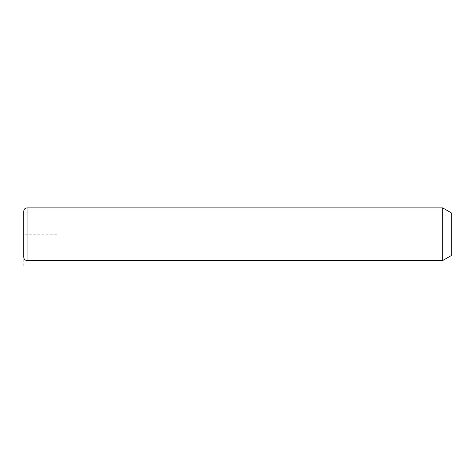 <?xml version="1.0" encoding="UTF-8"?>
<svg xmlns="http://www.w3.org/2000/svg" width="475" height="475" viewBox="0 0 475 475"><rect width="100%" height="100%" fill="white"/><g stroke="black" fill="none" stroke-linecap="round" stroke-linejoin="round"><path stroke-width="0.36" stroke-dasharray="2.38 1.78" d="M442.706 207.902L442.706 260.52M451.25 212.836L451.25 255.586M23.75 211.191L23.75 257.23M56.632 234.211L23.75 234.211L23.75 267.098M27.039 207.902L27.039 260.52"/><path stroke-width="0.71" d="M442.706 207.902L451.25 212.836L451.25 255.586L442.706 260.52L442.706 207.902L27.039 207.902C25.038 208.098 23.946 209.196 23.75 211.191L23.75 257.23C23.946 259.231 25.038 260.324 27.039 260.52L27.039 207.902M442.706 260.52L27.039 260.52"/></g></svg>
